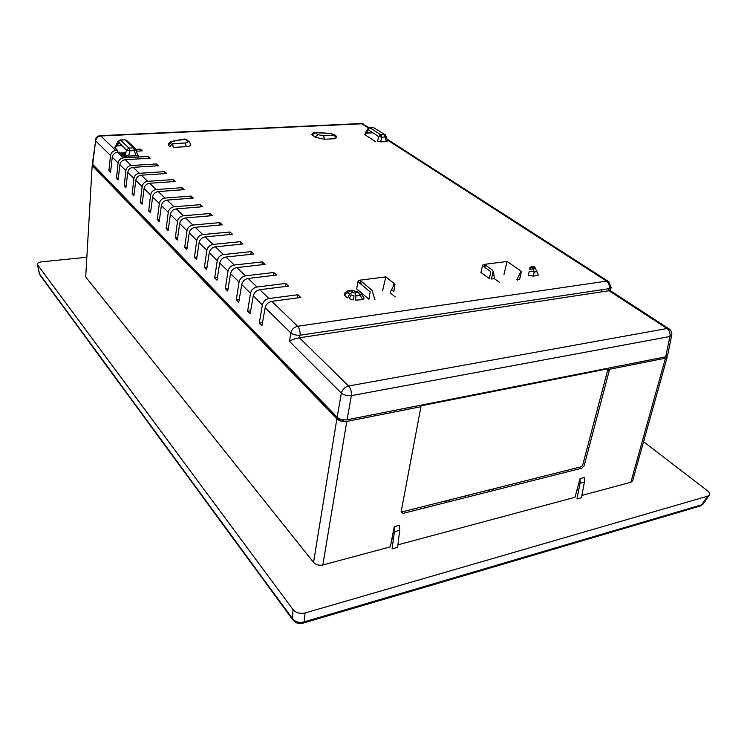 <?xml version="1.0" encoding="UTF-8"?>
<svg xmlns="http://www.w3.org/2000/svg" width="747" height="747" viewBox="0 0 747 747"><rect width="100%" height="100%" fill="white"/><g stroke="black" fill="none" stroke-linecap="round" stroke-linejoin="round"><path stroke-width="1.12" d="M700.144 506.027L701.657 504.823L707.652 496.167L709.361 495.056C710.061 493.767 709.407 492.32 707.4 490.714L643.569 441.701M39.311 273.486L37.387 264.401C37.257 263.084 38.667 262.234 41.617 261.842L86.577 257.295M37.387 264.401L39.563 274L292.282 618.404C295.27 622.046 299.276 623.194 304.281 621.84L701.657 504.823L703.235 503.898L709.361 495.056M40.17 275.298L292.609 619.562L292.964 609.524L37.639 264.896M292.964 609.524C296.008 612.867 300.042 614.015 305.065 612.979L304.281 621.84L303.357 623.063L700.359 505.971L703.188 503.964M707.652 496.167L305.065 612.979M39.339 273.598L39.927 274.971L39.339 273.598M303.198 623.11L303.357 623.063C298.931 624.277 295.345 623.11 292.609 619.562L292.871 619.917M401.26 511.172L402.4 511.798L581.194 466.782L582.669 465.222L608.039 368.775L421.056 405.789L420.878 406.695M116.28 189.682L116.317 189.131M118.231 191.12L117.652 191.092M397.619 547.364L399.692 530.323L394.416 531.696L392.082 548.858L397.619 547.364M581.465 497.763L576.955 498.977L580.092 483.216L584.387 482.086L581.465 497.763M394.416 531.696L394.267 526.616L399.468 525.272L399.692 530.323M397.927 544.824L575.003 497.278L580.064 478.594L580.092 483.216M584.387 482.086L584.303 477.501L580.064 478.594M607.563 370.596L609.337 370.241M576.927 490.172L578.804 489.677M492.703 490.714L493.113 488.958M489.789 489.789L489.35 491.563M468.696 496.783L469.097 495M465.68 495.859L465.26 497.651M449.292 501.685L449.675 499.892M446.192 500.77L445.782 502.572M424.119 508.044L424.483 506.233M420.906 507.138L420.505 508.959M391.82 539.166L393.464 538.736M97.642 171.175L97.67 170.428L339.652 420.626M98.174 170.4L97.67 170.428M191.176 266.464L190.616 266.53M657.883 359.671L657.313 359.279M632.644 480.769L630.851 482.282L581.904 495.429M630.851 482.282L665.465 358.168L609.599 369.251L584.154 465.717L581.801 468.201L402.96 513.394L401.148 511.76L420.953 406.685L346.785 421.401L322.844 564.984C319.034 565.703 315.934 564.844 313.553 562.407L85.7 276.988L92.198 165.218L85.7 276.988M394.267 526.616L390.317 546.869L322.844 564.984M313.553 562.407L336.86 418.852C339.455 421.075 342.761 421.924 346.785 421.401M336.86 418.852L92.507 165.862M665.465 358.168L667.267 356.898L632.653 480.751M375.778 141.79L364.751 134.581L366.516 133.115L372.837 132.789M92.348 163.966L337.149 417.246C339.362 419.328 342.668 420.178 347.056 419.786L665.754 356.805L667.566 355.46L671.712 335.263M665.754 356.805L669.9 336.505C670.451 333.125 669.499 330.454 667.052 328.512L669.237 328.997C671.264 330.576 672.104 332.611 671.74 335.086L669.9 336.505L351.361 395.658C347.355 395.947 344.022 395.107 341.36 393.127C342.471 389.374 344.89 386.993 348.606 385.994C350.726 388.459 351.65 391.68 351.361 395.658L347.056 419.786M342.761 419.805L342.49 421.42M341.388 421.187L338.708 418.423M262.496 322.611L259.312 323.068L262.356 304.935C263.308 301.358 265.493 299.22 268.92 298.529L297.876 294.748L300.836 297.493L271.805 301.321C268.248 302.143 266.035 304.272 265.166 307.708L261.936 325.729L259.312 323.068M250.675 310.789L247.612 311.21L250.525 293.291C251.45 289.761 253.607 287.67 256.987 286.997L285.643 283.44L288.51 286.092L259.788 289.705C256.268 290.49 254.092 292.581 253.252 295.98L250.152 313.777L247.612 311.21M239.236 299.351L236.285 299.724L239.077 282.03C239.974 278.547 242.103 276.483 245.446 275.839L273.804 272.496L276.577 275.064L248.153 278.454C244.671 279.219 242.523 281.274 241.72 284.626L238.751 302.218L236.285 299.724M228.162 288.258L225.323 288.613L227.994 271.124C228.871 267.678 230.963 265.652 234.269 265.036L262.337 261.889L265.026 264.382L236.892 267.575C233.447 268.304 231.337 270.33 230.552 273.635L227.704 291.022L225.323 288.613M217.433 277.52L214.697 277.837L217.265 260.554C218.105 257.155 220.169 255.157 223.446 254.568L251.216 251.618L253.831 254.027L225.986 257.024C222.578 257.734 220.496 259.723 219.739 262.991L217.013 280.181L214.697 277.837M207.031 267.099L204.398 267.398L206.863 250.31C207.675 246.958 209.711 244.997 212.951 244.428L240.441 241.655L242.971 243.989L215.416 246.809C212.045 247.49 209.991 249.442 209.253 252.673L206.639 269.667L204.398 267.398M196.956 257.005L194.407 257.276L196.769 240.385C197.572 237.07 199.57 235.137 202.773 234.595L229.983 231.981L232.438 234.25L205.164 236.902C201.83 237.555 199.813 239.479 199.094 242.672L196.582 259.47L194.407 257.276M187.17 247.201L184.714 247.444L186.983 230.748C187.758 227.471 189.729 225.575 192.903 225.052L219.842 222.606L222.223 224.81L195.219 227.293C191.923 227.928 189.934 229.815 189.243 232.971L186.825 249.582L184.714 247.444M177.683 237.677L175.312 237.91L177.487 221.401C178.244 218.161 180.186 216.294 183.323 215.79L209.991 213.493L212.307 215.631L185.573 217.965C182.315 218.572 180.344 220.44 179.672 223.558L177.356 239.983L175.312 237.91M168.467 228.433L166.17 228.647L168.262 212.325C168.999 209.123 170.914 207.283 174.023 206.798L200.42 204.65L202.67 206.723L176.208 208.908C172.977 209.496 171.044 211.336 170.391 214.417L168.159 230.664L166.17 228.647M159.513 219.45L157.3 219.646L159.298 203.501C160.017 200.336 161.912 198.525 164.984 198.067L191.12 196.05L193.305 198.067L167.104 200.112C163.91 200.682 162.006 202.493 161.371 205.537L159.223 221.607L157.3 219.646M150.81 210.719L148.662 210.897L150.595 194.939C151.296 191.811 153.163 190.018 156.198 189.579L182.081 187.693L184.201 189.654L158.261 191.568C155.105 192.119 153.219 193.903 152.603 196.909L150.549 212.802L148.662 210.897M142.36 202.232L140.277 202.39L142.135 186.601C142.808 183.51 144.657 181.754 147.663 181.325L173.285 179.56L175.358 181.474L149.671 183.258C146.543 183.79 144.685 185.545 144.087 188.524L142.107 204.248L140.277 202.39M134.133 193.968L132.116 194.117L133.9 178.496C134.563 175.442 136.384 173.706 139.362 173.295L164.732 171.651L166.749 173.509L141.314 175.181C138.214 175.694 136.384 177.422 135.795 180.372L133.89 195.919L132.116 194.117M126.131 185.938L124.179 186.068L125.888 170.615C126.532 167.589 128.335 165.881 131.276 165.489L156.412 163.957L158.364 165.769L133.181 167.319C130.118 167.823 128.307 169.522 127.737 172.436L125.907 187.824L124.179 186.068M118.343 178.113L116.448 178.234L118.091 162.939C118.726 159.951 120.5 158.271 123.414 157.888L148.308 156.459L150.212 158.224L125.263 159.671C122.237 160.157 120.444 161.838 119.894 164.714L118.129 179.943L116.448 178.234M95.308 140.081C95.803 137.504 97.371 136.038 100.023 135.693L100.752 135.973C97.876 136.374 96.158 137.98 95.607 140.81L92.348 164.013M110.761 170.484L108.913 170.605L110.5 155.469C111.116 152.519 112.872 150.857 115.757 150.483L117.494 150.39L117.232 152.257M137.56 155.077L138.484 155.535C139.166 156.366 138.438 156.879 136.309 157.085L129.119 157.496L124.067 156.347L119.296 152.127L117.559 152.229C114.562 152.687 112.797 154.349 112.255 157.197L110.556 172.268L108.913 170.605M120.267 153.07L125.87 152.761M140.277 150.987L140.408 149.167L142.266 150.875L136.458 151.193M134.311 149.493L135.721 149.419M135.861 149.409L140.408 149.167M121.826 145.74L116.635 146.01L115.019 147.645L114.674 147.299L115.925 146.328L117.933 142.051L120.435 140.091L119.697 140.24M117.494 150.39L115.019 147.645M369.392 127.774L362.146 123.778L100.752 135.973L115.757 150.483M297.876 294.748L297.427 297.941M285.643 283.44L285.233 286.503M273.43 275.438L273.804 272.496M261.982 264.727L262.337 261.889M250.899 254.344L251.216 251.618M240.142 244.278L240.441 241.655M229.983 231.981L229.712 234.521M219.842 222.606L219.581 225.052M209.748 215.855L209.991 213.493M200.196 206.928L200.42 204.65M190.915 198.254L191.12 196.05M181.885 189.822L182.081 187.693M173.108 181.633L173.285 179.56M164.573 173.659L164.732 171.651M156.254 165.899L156.412 163.957M148.158 158.345L148.308 156.459M123.703 156.002L125.599 154.097M137.261 154.022L138.12 155.189M138.597 156.44L138.522 155.563M271.805 301.321L297.623 326.28L606.592 281.124L608.758 281.656L611.13 287.278L609.197 288.622L300.107 335.226C296.27 335.403 293.16 334.637 290.798 332.929C291.778 329.334 294.057 327.121 297.623 326.28C299.491 328.447 300.322 331.435 300.107 335.226L299.407 337.793C294.906 338.652 291.601 339.857 289.491 341.398L290.798 332.929L265.166 307.708M116.13 145.889L121.64 145.572M668.752 328.689L610.458 290.77L608.824 290.77L609.197 288.622C609.664 285.373 608.796 282.87 606.592 281.124L387.095 139.838M608.824 290.77L299.715 337.756M120.052 139.941L125.048 139.866L133.61 147.859L128.951 148.102L120.435 140.091L125.048 139.866L126.841 140.604L135.422 148.597L133.61 147.859L135.889 155.712L128.708 156.114L129.782 150.847L126.411 150.091L125.337 155.357L128.708 156.114M115.738 145.964L117.877 141.407L126.411 150.091L128.951 148.102L129.782 150.847L134.441 150.595L136.029 149.671L135.422 148.597M135.889 155.712L137.532 154.974L136.029 149.671M135.973 149.848L134.077 147.878M118.642 142.724L117.419 145.338L121.191 145.142M117.419 145.338L116.261 145.618M117.877 141.407L118.521 141.024M343.499 421.551L343.769 419.926M657.528 358.429L657.173 359.811M609.515 369.578L607.741 369.933M125.066 153.751L122.797 153.247M125.151 152.799L124.992 154.592L122.723 154.713L122.816 152.93M601.428 291.89L601.811 289.733M367.692 128.886L367.888 129.595L369.522 127.746L373.64 127.69L370.026 127.868L380.802 134.787L378.645 136.542L377.608 141.202L380.69 141.874L386.311 141.556L387.366 141.136L386.376 136.309L385.377 137.009L381.736 137.205L378.645 136.542L367.888 129.595L365.656 133.405L365.302 132.985L367.692 128.886L368.42 128.717M372.043 132.284L366.133 132.611M369.522 127.746L368.775 128.372M380.69 141.874L381.736 137.205L380.802 134.787L384.444 134.6L386.311 141.556M385.461 134.908L373.64 127.69L385.461 134.908L386.162 136.626M385.125 135.543L386.376 136.309M122.741 154.461L123.61 154.685M113.843 187.161L114.58 187.338M516.859 279.658L519.707 279.266L521.042 272.468L520.435 272.552L516.859 279.658L517.466 280.078M503.982 274.401L507.092 261.469L520.229 270.535L520.435 272.552M485.391 267.818L484.327 264.363L507.092 261.469M494.337 278.65L493.543 272.085L492.908 272.16L491.433 279.051L494.337 278.65L499.743 282.534M493.543 272.085L492.497 270.162L484.327 264.363M520.64 271.226L521.294 271.675L519.875 278.416M482.609 265.829L482.814 264.98L484.458 264.774M490.816 271.684L482.506 265.764L480.909 272.487L489.341 278.566L490.816 271.684M395.238 296.979L390.139 292.787L393.734 285.261L393.604 283.104L385.882 276.876L359.933 280.172L371.987 290.266L374.994 299.78M382.539 290.686L385.882 276.876M361.464 284.598L359.933 280.172M356.636 288.809L357.972 281.666L370.148 291.9L368.906 299.239L356.636 288.809M360.082 280.611L358.513 280.807L358.299 281.936M391.633 289.668L393.856 291.479L394.911 284.299L393.865 283.458M529.567 269.779L532.956 268.509M533.573 266.642L535.02 267.557L533.358 266.502L529.884 268.257M530.603 267.202L533.339 266.586M533.358 266.502L532.835 269.135L534.245 272.104L533.293 276.25L538.251 275.083L535.132 267.706L533.358 266.502M533.293 276.25C530.865 275.251 529.175 275.12 528.213 275.858L529.165 271.721C530.137 270.965 531.827 271.096 534.245 272.104L537.065 271.45M349.605 294.141L352.668 291.909L351.071 290.527L344.152 294.888L347.691 297.978L349.605 294.141L347.598 292.404L347.897 290.863L351.37 290.275M351.454 290.294L358.765 292.152L351.454 290.294M358.924 292.889L358.765 292.152M355.441 293.179L351.697 292.226M347.831 290.919L344.46 293.347L344.152 294.888M355.124 292.581L355.964 295.877L355.535 300.126L362.781 299.668L358.392 292.385L355.124 292.581M359.793 294.439L361.436 293.982L364.097 298.025L362.781 299.668M361.436 293.982L360.11 295.625L355.964 295.877M351.127 294.869L349.213 298.716L353.546 299.911L353.975 295.653L351.127 294.869M315.197 137.224L317.979 134.628L323.526 135.833L334.441 135.263L335.907 138.662L324.572 139.269L315.197 137.224L311.779 134.46C313.32 132.508 314.263 131.845 314.636 132.462L315.122 132.639L312.05 135.02M317.979 134.628L315.122 132.639L330.697 133.47L334.301 134.684L335.935 135.795L330.165 133.377L314.776 132.471M335.935 135.795L336.748 137.747L335.73 137.056M169.336 142.724L172.137 141.585L171.446 142.565L168.598 143.76L168.196 144.778L169.093 143.209M187.609 141.286L189.495 142.005L190.793 144.759C190.728 145.824 189.243 146.459 186.348 146.673L173.22 147.383L172.697 143.648L169.849 146.627L168.336 145.301L171.446 142.565L172.697 143.648L185.34 142.994C187.684 142.77 188.44 142.201 187.609 141.286L185.079 139.147L170.671 141.687M189.122 141.687L186.769 139.708L184.406 138.989L171.063 141.5M95.308 168.766L95.383 167.515M664.802 356.991L664.419 358.373M337.149 417.246L341.36 393.127L289.491 341.398M110.5 155.469L95.607 140.81L92.647 164.685M262.356 304.935L253.252 295.98M250.525 293.291L241.72 284.626M239.077 282.03L230.552 273.635M227.994 271.124L219.739 262.991M217.265 260.554L209.253 252.673M206.863 250.31L199.094 242.672M196.769 240.385L189.243 232.971M186.983 230.748L179.672 223.558M177.487 221.401L170.391 214.417M168.262 212.325L161.371 205.537M159.298 203.501L152.603 196.909M150.595 194.939L144.087 188.524M142.135 186.601L135.795 180.372M133.9 178.496L127.737 172.436M125.888 170.615L119.894 164.714M118.091 162.939L112.255 157.197M368.925 128.139L361.175 123.535L100.191 135.683M259.788 289.705L268.92 298.529M248.153 278.454L256.987 286.997M236.892 267.575L245.446 275.839M225.986 257.024L234.269 265.036M215.416 246.809L223.446 254.568M205.164 236.902L212.951 244.428M195.219 227.293L202.773 234.595M185.573 217.965L192.903 225.052M176.208 208.908L183.323 215.79M167.104 200.112L174.023 206.798M158.261 191.568L164.984 198.067M149.671 183.258L156.198 189.579M141.314 175.181L147.663 181.325M133.181 167.319L139.362 173.295M125.263 159.671L131.276 165.489M117.559 152.229L123.414 157.888M381.652 136.337L379.784 135.132M609.038 288.641L608.656 290.788M299.407 337.793L348.606 385.994L667.052 328.512L609.029 290.732M366.394 132.555L368.066 129.707M532.835 269.135L535.067 268.621M323.526 135.833L324.572 139.269M185.34 142.994L186.348 146.673M123.451 197.096L123.488 196.545M363.658 124.086L361.408 123.526M380.41 134.852L381.362 135.468M386.937 139.054L608.263 281.339M611.102 287.418L610.504 290.798M110.089 182.698L110.061 183.239M529.847 268.444C530.809 269.209 527.289 266.334 534.591 266.744M168.598 143.76L169.364 142.686"/></g></svg>
